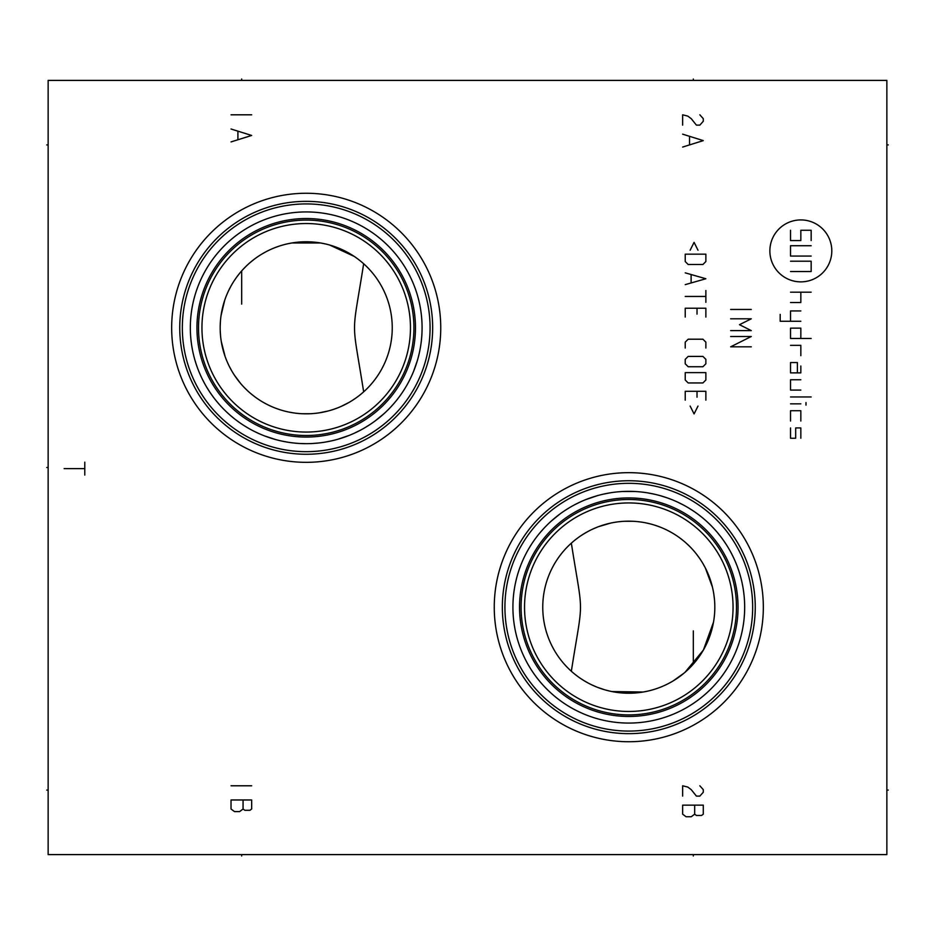 <?xml version="1.0" encoding="UTF-8"?>
<svg xmlns="http://www.w3.org/2000/svg" width="935" height="935" viewBox="0 0 935 935"><rect width="100%" height="100%" fill="white"/><g stroke="black" fill="none" stroke-linecap="round" stroke-linejoin="round"><path stroke-width="1.4" d="M48.141 80.398L48.141 854.602L886.859 854.602L886.859 80.398L48.141 80.398M287.384 243.848L291.778 242.983L320.647 242.983L325.158 243.883M329.646 245.028L354.19 256.389M354.342 256.494L357.392 258.656M358.035 259.135L360.185 260.807M363.657 263.764C351.49 341.123 351.49 314.476 363.657 391.835L363.376 392.092M293.356 242.738L294.911 242.516M295.659 242.422L296.407 242.329M302.858 241.838L303.992 241.803M305.114 241.779L310.923 241.896M312.898 242.025L314.756 242.2M314.826 242.2L316.673 242.41M361.261 393.916L358.736 395.926M355.814 398.088L352.507 400.309M348.919 402.482L341.088 406.444M336.916 408.163L332.626 409.67M328.267 410.956L319.443 412.802M317.888 413.036L315.013 413.375M310.607 413.714L301.713 413.714M299.714 413.586L297.236 413.363M292.807 412.779L288.401 411.973M279.74 409.659L275.463 408.151M272.821 407.087L271.243 406.409M267.083 404.423L262.98 402.179M255.033 396.954L251.211 393.962M247.518 390.701L243.953 387.183M240.576 383.42L234.404 375.18M231.67 370.763L229.204 366.158M228.607 364.942L227.006 361.401M225.113 356.516L221.244 341.333M220.59 336.179L220.239 331.002M220.204 325.812L220.473 320.623M221.069 315.469L224.716 300.24M226.539 295.331L227.743 292.526M228.666 290.54L231.074 285.9M233.738 281.435L236.052 278.011M236.66 277.157L239.804 273.102M243.147 269.28L246.665 265.704M250.335 262.384L254.133 259.322M262.034 253.981L266.113 251.679M274.481 247.833L278.747 246.267M281.797 245.309L283.048 244.947M306.212 241.768A86.032 86.032 0 0 1 392.244 327.799A86.032 86.032 0 0 1 306.212 413.831A86.032 86.032 0 0 1 220.181 327.799A86.032 86.032 0 0 1 306.212 241.768M306.212 432.063A104.264 104.264 0 0 0 410.465 327.799A104.264 104.264 0 0 0 306.212 223.535A104.264 104.264 0 0 0 201.948 327.799A104.264 104.264 0 0 0 306.212 432.063M306.212 435.5A107.7 107.7 0 0 0 413.913 327.799A107.7 107.7 0 0 0 306.212 220.099A107.7 107.7 0 0 0 198.512 327.799A107.7 107.7 0 0 0 306.212 435.5A107.7 107.7 0 0 1 198.512 327.799A107.7 107.7 0 0 1 306.212 220.099A107.7 107.7 0 0 1 413.913 327.799A107.7 107.7 0 0 1 306.212 435.5M312.582 443.494L318.94 442.968L312.582 443.494M325.228 442.103L331.446 440.888L325.228 442.103M337.558 439.356L349.339 435.348L337.558 439.356M354.949 432.917L360.361 430.24L354.961 432.917M365.538 427.33L370.47 424.221L365.538 427.33M383.736 413.925L375.145 420.925L383.724 413.925M391.262 406.491L394.663 402.646L391.262 406.491M403.371 390.935L405.813 386.996L403.371 390.935M413.539 371.464L417.326 360.653L413.539 371.475M418.249 357.345L419.02 354.236L418.249 357.345M419.663 351.373L420.166 348.767L419.663 351.373M420.563 346.464L420.879 344.477L420.563 346.464M306.212 443.669A115.87 115.87 0 0 0 422.082 327.799A115.87 115.87 0 0 0 306.212 211.929A115.87 115.87 0 0 0 190.331 327.799A115.87 115.87 0 0 0 306.212 443.669L300.042 443.506M635.204 491.506L622.418 491.506M609.772 492.897L603.554 494.112L609.772 492.897M597.442 495.643L585.661 499.652L597.442 495.643M580.039 502.083L574.639 504.76L580.051 502.083M569.462 507.67L564.53 510.779L569.462 507.67M551.276 521.075L559.855 514.075L551.264 521.075M543.738 528.509L540.337 532.354L543.738 528.509M531.629 544.065L529.187 548.003L531.629 544.065M516.751 577.655L515.98 580.764L516.751 577.655M515.337 583.627L514.834 586.233L515.337 583.627M514.437 588.536L514.121 590.523L514.437 588.536M210.737 393.46L213.449 397.246L210.737 393.46M216.406 401.022L219.585 404.75L216.394 401.022M226.632 412.031L229.694 414.824L226.632 412.031M230.524 415.537L234.662 418.95L230.524 415.537M243.661 425.332L248.511 428.288L243.649 425.332M253.595 431.035L258.89 433.571L253.595 431.035M264.371 435.85L275.837 439.625L264.371 435.85M281.762 441.063L287.793 442.197L281.762 441.063M734.711 560.205L732.9 556.325L734.711 560.205M732.876 556.29L730.878 552.386L732.876 556.267M729.101 549.196L728.657 548.436L729.101 549.196M726.226 544.486L723.573 540.535L726.226 544.486M720.675 536.608L717.531 532.693L720.675 536.608M693.338 510.966L688.394 507.834L693.338 510.966M683.204 504.9L677.77 502.188L683.204 504.9M672.136 499.734L667.181 497.876L672.136 499.734M666.293 497.572L660.297 495.69L666.293 497.572M654.161 494.136L647.908 492.92L654.161 494.136M628.788 723.071A115.87 115.87 0 0 1 512.918 607.201A115.87 115.87 0 0 1 628.788 491.331A115.87 115.87 0 0 1 744.669 607.201A115.87 115.87 0 0 1 628.788 723.071M740.602 576.79L739.737 573.786L740.602 576.79M738.685 570.455L737.493 567.089L738.685 570.443M647.651 691.14L643.222 692.017L611.946 691.561M609.842 691.117L605.342 689.972M604.711 689.796L597.29 687.26M596.577 686.968L592.358 685.133M588.302 683.111L584.457 680.925M583.931 680.61L580.904 678.67M579.221 677.513L578.414 676.94M577.725 676.426L574.943 674.299M571.343 671.236C583.522 593.655 583.522 620.746 571.343 543.165M575.212 539.892L578.052 537.718M581.301 535.463L584.504 533.453M584.924 533.195L588.84 531.01M592.942 529L597.208 527.176M598.482 526.685L610.602 523.109M611.607 522.899L615.148 522.256M619.706 521.648L622.874 521.368M624.253 521.286L633.194 521.286M637.565 521.613L641.901 522.174M646.214 522.957L650.479 523.951M654.71 525.166L658.894 526.604M667.122 530.18L671.155 532.319M678.985 537.321L682.76 540.196M686.407 543.317L689.937 546.683M696.598 554.256L699.684 558.452M702.524 562.87L705.095 567.475M705.306 567.872L712.47 587.238M712.622 587.846L713.534 592.393M713.732 593.55L714.433 599.078M713.522 622.091L703.412 650.024L684.981 672.347M684.315 672.919L673.188 680.89M656.382 688.686L655.154 689.095M654.266 689.375L652.034 690.03M643.222 692.017L641.585 692.274M640.662 692.403L639.984 692.496M638.406 692.695L636.828 692.858M635.251 692.987L633.661 693.092M630.447 693.221L627.21 693.221M625.585 693.174L623.902 693.092M620.326 692.812L619.204 692.695M628.788 521.169A86.032 86.032 0 0 1 714.819 607.201A86.032 86.032 0 0 1 628.788 693.232A86.032 86.032 0 0 1 542.756 607.201A86.032 86.032 0 0 1 628.788 521.169M628.788 711.465A104.264 104.264 0 0 0 733.052 607.201A104.264 104.264 0 0 0 628.788 502.936A104.264 104.264 0 0 0 524.535 607.201A104.264 104.264 0 0 0 628.788 711.465M628.788 714.901A107.7 107.7 0 0 0 736.488 607.201A107.7 107.7 0 0 0 628.788 499.5A107.7 107.7 0 0 0 521.087 607.201A107.7 107.7 0 0 0 628.788 714.901A107.7 107.7 0 0 1 521.087 607.201A107.7 107.7 0 0 1 628.788 499.5A107.7 107.7 0 0 1 736.488 607.201A107.7 107.7 0 0 1 628.788 714.901M628.788 741.736A134.535 134.535 0 0 1 494.253 607.201A134.535 134.535 0 0 1 628.788 472.666A134.535 134.535 0 0 1 763.334 607.201A134.535 134.535 0 0 1 628.788 741.736M306.212 462.334A134.535 134.535 0 0 1 171.666 327.799A134.535 134.535 0 0 1 306.212 193.264A134.535 134.535 0 0 1 440.747 327.799A134.535 134.535 0 0 1 306.212 462.334M628.788 733.648A126.447 126.447 0 0 1 502.34 607.201A126.447 126.447 0 0 1 628.788 480.742A126.447 126.447 0 0 1 755.246 607.201A126.447 126.447 0 0 1 628.788 733.648M628.788 731.076A123.876 123.876 0 0 1 504.923 607.201A123.876 123.876 0 0 1 628.788 483.325A123.876 123.876 0 0 1 752.663 607.201A123.876 123.876 0 0 1 628.788 731.076M306.212 454.258A126.447 126.447 0 0 1 179.754 327.799A126.447 126.447 0 0 1 306.212 201.352A126.447 126.447 0 0 1 432.66 327.799A126.447 126.447 0 0 1 306.212 454.258M306.212 451.675A123.876 123.876 0 0 1 182.337 327.799A123.876 123.876 0 0 1 306.212 203.923A123.876 123.876 0 0 1 430.077 327.799A123.876 123.876 0 0 1 306.212 451.675M190.927 339.428L190.985 340.024L190.927 339.428M191.079 340.854L191.149 341.474L191.079 340.854M191.862 346.534L192.388 349.503L191.862 346.534M193.042 352.705L193.849 356.13L193.042 352.705M194.819 359.718L195.964 363.458L194.819 359.718M196.116 363.925L197.273 367.303L196.093 363.89M198.781 371.23L200.487 375.227L198.781 371.23M202.381 379.248L204.496 383.303L202.381 379.248M206.81 387.359L209.346 391.391L206.81 387.359M886.859 790.087L888.25 790.087M886.859 144.913L888.25 144.913M831.799 250.896A30.972 30.972 0 0 0 800.839 219.924A30.972 30.972 0 0 0 769.867 250.896A30.972 30.972 0 0 0 800.839 281.867A30.972 30.972 0 0 0 831.799 250.896M800.839 355.674L800.839 345.354L790.519 345.354M800.839 338.47L800.839 328.138L790.519 328.138L790.519 338.47L811.159 338.47M780.187 314.382L780.187 321.266L800.839 321.266M800.839 310.934L790.519 310.934L790.519 321.266M790.519 302.508L800.839 302.508L800.839 292.188M790.519 292.188L811.159 292.188M797.391 372.878L797.391 362.558L790.519 362.558L790.519 372.878L800.839 372.878L800.839 365.994M800.839 379.762L790.519 379.762L790.519 390.082L800.839 390.082M790.519 396.966L811.159 396.966M790.519 403.838L800.839 403.838M805.993 402.553L805.993 405.135M800.839 421.042L800.839 410.722L790.519 410.722L790.519 421.042M800.839 438.258L800.839 427.926L795.673 427.926L795.673 438.258L790.519 438.258L790.519 427.926M811.159 256.061L790.519 256.061L790.519 245.73L811.159 245.73M790.519 261.216L811.159 261.216L811.159 271.536L790.519 271.536M811.159 240.576L811.159 230.255L800.839 230.255L800.839 240.576L790.519 240.576L790.519 230.255M730.644 309.462L751.284 309.462M730.644 330.604L751.284 330.604L739.491 324.702L751.284 318.8L730.644 318.8M751.284 346.827L730.644 346.827L751.284 336.495L730.644 336.495M698.001 250.229L694.074 242.364L690.135 250.229M685.226 254.168L685.226 261.543L688.172 264.488L702.921 264.488L705.867 261.543L705.867 254.168L685.226 254.168M685.226 284.637L705.867 278.747L685.226 272.845M691.117 274.808L691.117 282.674M685.226 296.442L705.867 296.442M705.867 290.54L705.867 302.332M705.867 317.082L705.867 308.234L685.226 308.234L685.226 317.082M697.019 314.137L697.019 308.234M705.867 348.054L705.867 342.152L702.921 339.206L688.172 339.206L685.226 342.152L685.226 348.054M688.172 356.41L685.226 359.356L685.226 363.785L688.172 366.73L702.921 366.73L705.867 363.785L705.867 359.356L702.921 356.41L688.172 356.41M685.226 372.633L685.226 380.007L688.172 382.953L702.921 382.953L705.867 380.007L705.867 372.633L685.226 372.633M705.867 400.157L705.867 391.309L685.226 391.309L685.226 400.157M697.019 397.211L697.019 391.309M690.135 406.059L694.074 413.925L698.001 406.059M682.644 796.106L682.644 785.786L687.798 787.071L691.245 789.654L696.4 796.106L699.847 796.106L703.284 792.237L703.284 789.654L699.847 785.786M703.284 805.14L682.644 805.14L682.644 814.175L686.08 816.746L691.245 816.746L694.682 814.175L696.4 815.46L701.566 815.46L703.284 814.175L703.284 805.14M694.682 805.14L694.682 814.175M251.667 785.786L231.027 785.786M251.667 799.974L231.027 799.974L231.027 809.009L234.463 811.592L239.629 811.592L243.065 809.009L244.783 810.294L249.949 810.294L251.667 809.009L251.667 799.974M243.065 799.974L243.065 809.009M682.644 125.126L682.644 114.806L687.798 116.104L691.245 118.675L696.4 125.126L699.847 125.126L703.284 121.258L703.284 118.675L699.847 114.806M682.644 147.064L703.284 140.612L682.644 134.161M689.527 136.744L689.527 144.481M251.667 114.806L231.027 114.806M231.027 141.91L251.667 135.458L231.027 129.007M237.911 131.578L237.911 139.327M84.781 462.171L84.781 475.074M84.781 468.622L64.141 468.622M693.314 854.602L693.314 855.992L693.314 854.602M693.314 664.107L693.314 630.88M241.686 854.602L241.686 855.992L241.686 854.602M693.314 80.398L693.314 79.007L693.314 80.398M241.686 80.398L241.686 79.007L241.686 80.398M241.686 270.893L241.686 304.12M46.75 790.087L48.141 790.087M46.75 144.913L48.141 144.913M46.75 467.5L48.141 467.5L46.75 467.5M306.212 437.066A109.266 109.266 0 0 0 415.467 327.799A109.266 109.266 0 0 0 306.212 218.533A109.266 109.266 0 0 0 196.946 327.799A109.266 109.266 0 0 0 306.212 437.066M628.788 716.467A109.266 109.266 0 0 0 738.054 607.201A109.266 109.266 0 0 0 628.788 497.934A109.266 109.266 0 0 0 519.533 607.201A109.266 109.266 0 0 0 628.788 716.467"/></g></svg>
